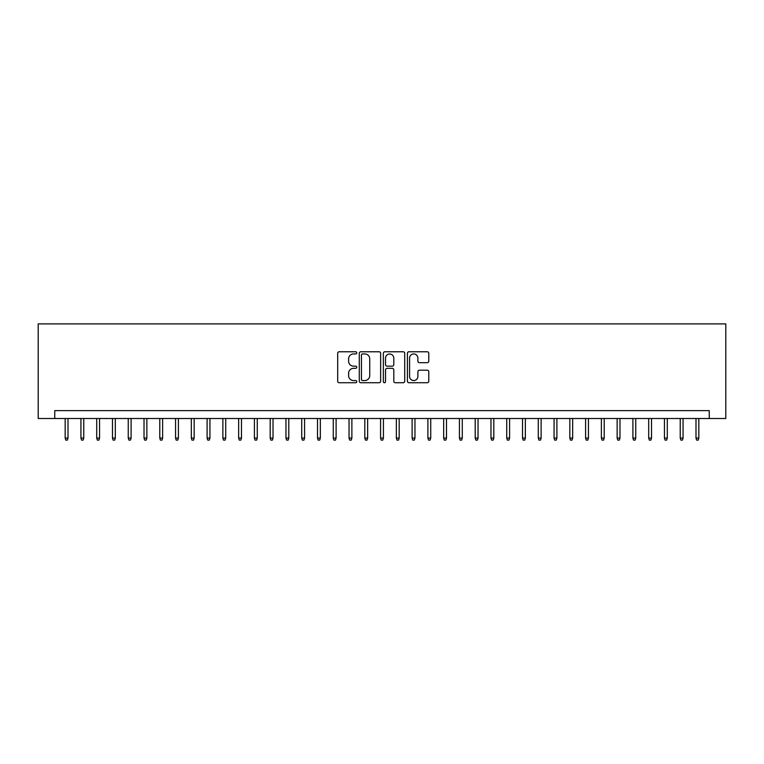 <?xml version="1.0" encoding="UTF-8"?>
<svg xmlns="http://www.w3.org/2000/svg" width="764" height="764" viewBox="0 0 764 764"><rect width="100%" height="100%" fill="white"/><g stroke="black" fill="none" stroke-linecap="round" stroke-linejoin="round"><path stroke-width="1.15" d="M356.769 352.853A1.079 1.079 0 0 0 355.68 351.774L339.235 351.774A1.547 1.547 0 0 0 337.688 353.321L337.688 381.188A1.547 1.547 0 0 0 339.235 382.735L355.68 382.735A1.079 1.079 0 0 0 356.769 381.647A1.079 1.079 0 0 0 355.68 380.567L353.56 380.567A4.956 4.956 0 0 1 348.604 375.611L348.604 373.29A4.956 4.956 0 0 1 353.56 368.334L355.68 368.334A1.079 1.079 0 0 0 356.769 367.255A1.079 1.079 0 0 0 355.68 366.166L353.56 366.166A4.956 4.956 0 0 1 348.604 361.219L348.604 358.899A4.956 4.956 0 0 1 353.56 353.942L355.68 353.942A1.079 1.079 0 0 0 356.769 352.853M427.238 362.69A1.547 1.547 0 0 0 428.785 361.143L428.785 353.321A1.547 1.547 0 0 0 427.238 351.774L408.969 351.774A1.547 1.547 0 0 0 407.422 353.321L407.422 381.188A1.547 1.547 0 0 0 408.969 382.735L427.238 382.735A1.547 1.547 0 0 0 428.785 381.188L428.785 371.743A1.547 1.547 0 0 0 427.238 370.196L419.426 370.196A1.547 1.547 0 0 0 417.879 371.743L417.879 376.423A4.145 4.145 0 0 1 413.735 380.567A4.145 4.145 0 0 1 409.59 376.423L409.59 358.087A4.145 4.145 0 0 1 413.735 353.942A4.145 4.145 0 0 1 417.879 358.087L417.879 361.143A1.547 1.547 0 0 0 419.426 362.69L427.238 362.69M709.24 418.51L725.8 418.51L725.8 323.888L38.2 323.888L38.2 418.51L709.24 418.51L709.24 410.621L54.76 410.621L54.76 418.51M380.644 353.321A1.547 1.547 0 0 0 379.097 351.774L360.828 351.774A1.547 1.547 0 0 0 359.281 353.321L359.281 381.188A1.547 1.547 0 0 0 360.828 382.735L379.097 382.735A1.547 1.547 0 0 0 380.644 381.188L380.644 353.321M384.903 351.774L403.172 351.774A1.547 1.547 0 0 1 404.719 353.321L404.719 381.188A1.547 1.547 0 0 1 403.172 382.735L395.351 382.735A1.547 1.547 0 0 1 393.804 381.188L393.804 369.891A1.547 1.547 0 0 0 392.257 368.334L387.071 368.334A1.547 1.547 0 0 0 385.524 369.891L385.524 381.647A1.079 1.079 0 0 1 384.435 382.735A1.079 1.079 0 0 1 383.356 381.647L383.356 353.321A1.547 1.547 0 0 1 384.903 351.774M362.537 353.942A1.079 1.079 0 0 0 361.448 355.021L361.448 379.488A1.079 1.079 0 0 0 362.537 380.567L364.781 380.567A4.956 4.956 0 0 0 369.728 375.611L369.728 358.899A4.956 4.956 0 0 0 364.781 353.942L362.537 353.942M393.804 358.163A4.145 4.145 0 0 0 389.659 354.018A4.145 4.145 0 0 0 385.524 358.163L385.524 364.619A1.547 1.547 0 0 0 387.071 366.166L392.257 366.166A1.547 1.547 0 0 0 393.804 364.619L393.804 358.163M68.006 438.068L67.375 440.112L65.8 440.112L65.169 438.068L68.006 438.068L68.006 418.51M65.169 438.068L65.169 418.51M83.773 438.068L83.142 440.112L81.567 440.112L80.936 438.068L83.773 438.068L83.773 418.51M80.936 438.068L80.936 418.51M99.549 438.068L98.919 440.112L97.343 440.112L96.713 438.068L99.549 438.068L99.549 418.51M96.713 438.068L96.713 418.51M115.316 438.068L114.686 440.112L113.11 440.112L112.48 438.068L115.316 438.068L115.316 418.51M112.48 438.068L112.48 418.51M131.093 438.068L130.463 440.112L128.877 440.112L128.247 438.068L131.093 438.068L131.093 418.51M128.247 438.068L128.247 418.51M146.86 438.068L146.23 440.112L144.654 440.112L144.024 438.068L146.86 438.068L146.86 418.51M144.024 438.068L144.024 418.51M162.627 438.068L161.997 440.112L160.421 440.112L159.791 438.068L162.627 438.068L162.627 418.51M159.791 438.068L159.791 418.51M178.404 438.068L177.773 440.112L176.197 440.112L175.558 438.068L178.404 438.068L178.404 418.51M175.558 438.068L175.558 418.51M194.171 438.068L193.54 440.112L191.965 440.112L191.334 438.068L194.171 438.068L194.171 418.51M191.334 438.068L191.334 418.51M209.938 438.068L209.307 440.112L207.732 440.112L207.101 438.068L209.938 438.068L209.938 418.51M207.101 438.068L207.101 418.51M225.714 438.068L225.084 440.112L223.508 440.112L222.878 438.068L225.714 438.068L225.714 418.51M222.878 438.068L222.878 418.51M241.481 438.068L240.851 440.112L239.275 440.112L238.645 438.068L241.481 438.068L241.481 418.51M238.645 438.068L238.645 418.51M257.258 438.068L256.628 440.112L255.042 440.112L254.412 438.068L257.258 438.068L257.258 418.51M254.412 438.068L254.412 418.51M273.025 438.068L272.395 440.112L270.819 440.112L270.189 438.068L273.025 438.068L273.025 418.51M270.189 438.068L270.189 418.51M288.792 438.068L288.162 440.112L286.586 440.112L285.956 438.068L288.792 438.068L288.792 418.51M285.956 438.068L285.956 418.51M304.569 438.068L303.938 440.112L302.363 440.112L301.723 438.068L304.569 438.068L304.569 418.51M301.723 438.068L301.723 418.51M320.336 438.068L319.705 440.112L318.13 440.112L317.499 438.068L320.336 438.068L320.336 418.51M317.499 438.068L317.499 418.51M336.103 438.068L335.472 440.112L333.897 440.112L333.266 438.068L336.103 438.068L336.103 418.51M333.266 438.068L333.266 418.51M351.879 438.068L351.249 440.112L349.673 440.112L349.043 438.068L351.879 438.068L351.879 418.51M349.043 438.068L349.043 418.51M367.646 438.068L367.016 440.112L365.44 440.112L364.81 438.068L367.646 438.068L367.646 418.51M364.81 438.068L364.81 418.51M383.423 438.068L382.793 440.112L381.207 440.112L380.577 438.068L383.423 438.068L383.423 418.51M380.577 438.068L380.577 418.51M399.19 438.068L398.56 440.112L396.984 440.112L396.354 438.068L399.19 438.068L399.19 418.51M396.354 438.068L396.354 418.51M414.957 438.068L414.327 440.112L412.751 440.112L412.121 438.068L414.957 438.068L414.957 418.51M412.121 438.068L412.121 418.51M430.734 438.068L430.103 440.112L428.528 440.112L427.897 438.068L430.734 438.068L430.734 418.51M427.897 438.068L427.897 418.51M446.501 438.068L445.87 440.112L444.295 440.112L443.664 438.068L446.501 438.068L446.501 418.51M443.664 438.068L443.664 418.51M462.277 438.068L461.637 440.112L460.062 440.112L459.431 438.068L462.277 438.068L462.277 418.51M459.431 438.068L459.431 418.51M478.044 438.068L477.414 440.112L475.838 440.112L475.208 438.068L478.044 438.068L478.044 418.51M475.208 438.068L475.208 418.51M493.811 438.068L493.181 440.112L491.605 440.112L490.975 438.068L493.811 438.068L493.811 418.51M490.975 438.068L490.975 418.51M509.588 438.068L508.958 440.112L507.372 440.112L506.742 438.068L509.588 438.068L509.588 418.51M506.742 438.068L506.742 418.51M525.355 438.068L524.725 440.112L523.149 440.112L522.519 438.068L525.355 438.068L525.355 418.51M522.519 438.068L522.519 418.51M541.122 438.068L540.492 440.112L538.916 440.112L538.286 438.068L541.122 438.068L541.122 418.51M538.286 438.068L538.286 418.51M556.899 438.068L556.268 440.112L554.693 440.112L554.062 438.068L556.899 438.068L556.899 418.51M554.062 438.068L554.062 418.51M572.666 438.068L572.035 440.112L570.46 440.112L569.829 438.068L572.666 438.068L572.666 418.51M569.829 438.068L569.829 418.51M588.442 438.068L587.803 440.112L586.227 440.112L585.596 438.068L588.442 438.068L588.442 418.51M585.596 438.068L585.596 418.51M604.209 438.068L603.579 440.112L602.003 440.112L601.373 438.068L604.209 438.068L604.209 418.51M601.373 438.068L601.373 418.51M619.976 438.068L619.346 440.112L617.77 440.112L617.14 438.068L619.976 438.068L619.976 418.51M617.14 438.068L617.14 418.51M635.753 438.068L635.123 440.112L633.537 440.112L632.907 438.068L635.753 438.068L635.753 418.51M632.907 438.068L632.907 418.51M651.52 438.068L650.89 440.112L649.314 440.112L648.684 438.068L651.52 438.068L651.52 418.51M648.684 438.068L648.684 418.51M667.287 438.068L666.657 440.112L665.081 440.112L664.451 438.068L667.287 438.068L667.287 418.51M664.451 438.068L664.451 418.51M683.064 438.068L682.433 440.112L680.858 440.112L680.227 438.068L683.064 438.068L683.064 418.51M680.227 438.068L680.227 418.51M698.831 438.068L698.201 440.112L696.625 440.112L695.994 438.068L698.831 438.068L698.831 418.51M695.994 438.068L695.994 418.51"/></g></svg>

